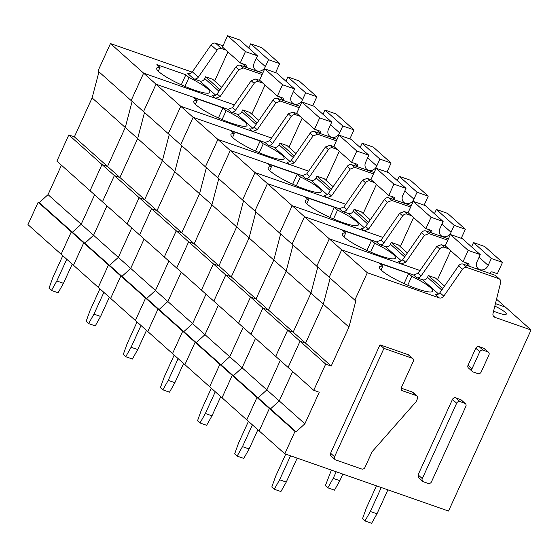 <?xml version="1.0" encoding="UTF-8"?>
<svg xmlns="http://www.w3.org/2000/svg" width="559" height="559" viewBox="0 0 559 559"><rect width="100%" height="100%" fill="white"/><g stroke="black" fill="none" stroke-linecap="round" stroke-linejoin="round"><path stroke-width="0.84" d="M61.441 165.205L48.032 194.637L39.263 202.617L38.159 202.232L71.328 231.831L72.432 232.216L296.116 431.786L295.005 431.401L284.804 453.796L448.535 511.045L531.05 329.985L494.988 317.372A3.983 3.452 -48.3 0 1 493.96 316.771A3.983 3.452 -48.3 0 1 493.031 313.389L500.633 282.602A3.983 3.452 -48.3 0 0 499.704 279.221L495.84 275.769A3.983 3.452 -48.3 0 0 494.82 275.175L463.152 264.1A3.983 3.452 -48.3 0 0 458.611 265.811L439.912 292.72A3.983 3.452 -48.3 0 1 435.363 294.432L439.227 297.877L367.319 272.736L354.832 300.134L355.936 300.518L348.963 327.078L331.207 366.033L325.68 364.098L313.739 390.308L319.266 392.236L304.879 423.806L296.116 431.786M48.032 194.637L81.202 224.236L94.618 194.798L81.202 224.236L72.432 232.216L71.328 231.831L61.12 254.226L71.328 231.831L83.703 242.872L84.807 243.256L93.577 235.276L118.333 257.364L109.564 265.343L118.333 257.364L131.749 227.932L118.333 257.364L155.465 290.491L146.696 298.471L155.465 290.491L168.881 261.06L155.465 290.491L192.596 323.619L183.827 331.606L192.596 323.619L206.012 294.188L192.596 323.619L229.728 356.754L220.959 364.734L229.728 356.754L243.144 327.315L229.728 356.754L266.86 389.882L258.09 397.861L266.86 389.882L280.276 360.45L266.86 389.882L279.234 400.922L292.65 371.49L279.234 400.922L304.879 423.806M192.163 72.132L110.465 43.567L143.635 73.159L215.543 98.307L220.092 96.595L238.791 69.686L243.34 67.974L262.129 74.543M262.884 83.137L258.684 81.663L255.715 79.015L251.166 80.727L232.474 107.635L227.925 109.347L156.01 84.206L143.53 111.604L156.01 84.206L143.635 73.159L131.148 100.557L143.635 73.159L234.382 104.889M132.127 101.431L125.279 127.508L107.531 166.456L125.279 127.508L132.127 101.431M98.957 71.838L92.109 97.909L74.361 136.864L68.827 134.929L101.997 164.528L107.531 166.456L144.662 199.591L162.41 160.636L144.662 199.591L181.794 232.719L199.542 193.763L181.794 232.719L218.925 265.846L236.674 226.898L218.925 265.846L256.057 298.981L273.805 260.026L256.057 298.981L293.189 332.109L310.937 293.154L293.189 332.109L305.563 343.149L323.319 304.201L348.963 327.078M68.827 134.929L56.885 161.139L288.088 367.424L300.036 341.214L305.563 343.149L300.036 341.214L287.654 330.173L293.189 332.109L287.654 330.173L275.713 356.383L287.654 330.173L262.905 308.086L268.432 310.021L286.187 271.066L293.035 244.996L286.187 271.066L268.432 310.021L262.905 308.086L250.956 334.296L262.905 308.086L250.523 297.046L256.057 298.981L250.523 297.046L238.581 323.249L250.523 297.046L225.773 274.958L231.3 276.894L249.055 237.938L255.903 211.861L249.055 237.938L231.3 276.894L225.773 274.958L213.824 301.161L225.773 274.958L213.391 263.918L218.925 265.846L213.391 263.918L201.45 290.121L213.391 263.918L188.642 241.83L194.169 243.759L211.924 204.811L218.772 178.733L211.924 204.811L194.169 243.759L188.642 241.83L176.693 268.034L188.642 241.83L176.26 230.783L181.794 232.719L176.26 230.783L164.318 256.993L176.26 230.783L151.51 208.696L157.037 210.631L174.792 171.683L181.64 145.606L174.792 171.683L157.037 210.631L151.51 208.696L139.561 234.906L151.51 208.696L139.128 197.655L144.662 199.591L139.128 197.655L127.186 223.859L139.128 197.655L114.378 175.568L119.905 177.503L137.661 138.548L144.508 112.478L137.661 138.548L119.905 177.503L114.378 175.568L102.43 201.778L114.378 175.568L101.997 164.528L90.055 190.731L101.997 164.528L107.531 166.456L74.361 136.864M39.263 202.617L72.432 232.216L81.202 224.236L93.577 235.276L84.807 243.256L83.703 242.872L108.46 264.959L109.564 265.343L108.46 264.959L98.251 287.354L108.46 264.959L120.835 275.999L121.939 276.391L130.708 268.404L121.939 276.391L120.835 275.999L145.592 298.087L146.696 298.471L145.592 298.087L135.383 320.482L145.592 298.087L157.966 309.134L159.07 309.518L167.84 301.539L159.07 309.518L157.966 309.134L182.723 331.214L183.827 331.606L182.723 331.214L172.514 353.609L182.723 331.214L195.098 342.262L196.202 342.646L204.971 334.666L196.202 342.646L195.098 342.262L219.855 364.349L220.959 364.734L219.855 364.349L209.646 386.744L219.855 364.349L232.23 375.389L233.334 375.774L242.103 367.794L233.334 375.774L232.23 375.389L256.986 397.477L258.09 397.861L256.986 397.477L246.778 419.872L256.986 397.477L295.005 431.401M38.159 202.232L27.95 224.627L259.159 430.912L269.361 408.517L270.465 408.909L269.361 408.517L259.159 430.912L284.804 453.796M225.752 50.003L221.553 48.535A3.983 3.452 -48.3 0 0 217.004 50.247L198.312 77.156A3.983 3.452 -48.3 0 1 193.763 78.868L199.794 80.978A3.983 3.452 -48.3 0 0 204.741 78.56L205.551 76.779L212.741 79.294L221.734 87.309M185.868 74.766L188.998 77.561A29.215 4.926 24.5 0 1 209.842 92.417A29.215 4.926 24.5 0 1 194.148 90.02A29.215 4.926 24.5 0 1 156.667 68.184A29.215 4.926 24.5 0 1 160.014 67.422L156.883 64.627L185.868 74.766L181.284 84.814M262.758 73.152L240.363 65.319A3.983 3.452 -48.3 0 0 235.821 67.038L217.123 93.94A3.983 3.452 -48.3 0 1 212.574 95.652L215.543 98.307M110.465 43.567L97.979 70.965L168.28 133.685L180.767 106.287L252.675 131.435L257.224 129.723L254.254 127.075A3.983 3.452 -48.3 0 1 249.705 128.787L252.675 131.435M92.109 97.909L162.41 160.636L169.258 134.558L162.41 160.636L199.542 193.763L206.39 167.693L199.542 193.763L236.674 226.898L243.521 200.821L236.674 226.898L273.805 260.026L280.653 233.948L273.805 260.026L310.937 293.154L317.785 267.076L310.937 293.154L323.319 304.201L330.166 278.123L323.319 304.201L305.563 343.149L331.207 366.033M217.004 50.247L211.064 44.951L192.366 71.852A3.983 3.452 -48.3 0 1 187.824 73.571L193.763 78.868M211.064 44.951A3.983 3.452 -48.3 0 1 215.613 43.239L222.992 45.817M184.952 86.428L188.998 77.561M158.288 71.203L160.014 67.422M205.551 76.779L220.057 89.719M257.224 129.723L275.922 102.814L280.471 101.102L299.261 107.67M258.684 81.663A3.983 3.452 -48.3 0 0 254.135 83.382L235.444 110.284A3.983 3.452 -48.3 0 1 230.895 111.996L227.925 109.347L156.01 84.206L180.767 106.287L168.28 133.685L205.412 166.82L217.898 139.422L289.807 164.563L294.355 162.851L291.386 160.202A3.983 3.452 -48.3 0 1 286.837 161.914L289.807 164.563M299.89 106.28L277.495 98.454A3.983 3.452 -48.3 0 0 272.953 100.166L254.254 127.075M230.895 111.996L236.925 114.106A3.983 3.452 -48.3 0 0 241.872 111.695L242.683 109.906L249.873 112.422L258.866 120.437M222.999 107.894L194.015 97.762L197.145 100.55A29.215 4.926 24.5 0 0 193.798 101.312A29.215 4.926 24.5 0 0 231.279 123.148A29.215 4.926 24.5 0 0 246.973 125.544A29.215 4.926 24.5 0 0 226.129 110.689L222.999 107.894L218.415 117.942M106.993 205.845L93.577 235.276L106.993 205.845M83.703 242.872L73.502 265.266L83.703 242.872M255.715 79.015L259.914 80.482M195.419 104.33L197.145 100.55M222.084 119.556L226.129 110.689M242.683 109.906L257.189 122.847M294.355 162.851L313.054 135.942L317.603 134.23L336.392 140.805M271.513 138.017L180.767 106.287L193.141 117.334L180.662 144.732L193.141 117.334L217.898 139.422L205.412 166.82L242.543 199.947L255.03 172.549L326.938 197.69L331.487 195.978L328.517 193.33A3.983 3.452 -48.3 0 1 323.968 195.042L326.938 197.69M337.021 139.415L314.626 131.582A3.983 3.452 -48.3 0 0 310.084 133.294L291.386 160.202M300.015 116.265L295.816 114.798A3.983 3.452 -48.3 0 0 291.267 116.51L272.575 143.418A3.983 3.452 -48.3 0 1 268.027 145.13L274.057 147.234A3.983 3.452 -48.3 0 0 279.004 144.823L279.814 143.034L287.005 145.55L295.997 153.571M268.027 145.13L265.057 142.475L193.141 117.334L265.057 142.475L269.606 140.763L288.297 113.861L292.846 112.142L297.046 113.617M260.131 141.022L231.147 130.89L234.277 133.685A29.215 4.926 24.5 0 0 230.93 134.44A29.215 4.926 24.5 0 0 268.411 156.275A29.215 4.926 24.5 0 0 284.105 158.672A29.215 4.926 24.5 0 0 263.261 143.817L260.131 141.022L255.547 151.07M144.124 238.972L130.708 268.404L144.124 238.972M120.835 275.999L110.633 298.394L120.835 275.999M232.551 137.465L234.277 133.685M259.215 152.691L263.261 143.817M279.814 143.034L294.32 155.975M331.487 195.978L350.186 169.077L354.734 167.365L373.524 173.933M308.645 171.152L217.898 139.422L230.273 150.462L217.793 177.86L230.273 150.462L255.03 172.549L242.543 199.947L279.675 233.075L292.161 205.677L364.07 230.825L368.619 229.113L365.649 226.458A3.983 3.452 -48.3 0 1 361.1 228.17L364.07 230.825M374.153 172.542L351.758 164.709A3.983 3.452 -48.3 0 0 347.216 166.421L328.517 193.33M337.147 149.393L332.947 147.925A3.983 3.452 -48.3 0 0 328.399 149.637L309.707 176.546A3.983 3.452 -48.3 0 1 305.158 178.258L311.188 180.368A3.983 3.452 -48.3 0 0 316.135 177.951L316.946 176.169L324.136 178.677L333.129 186.699M305.158 178.258L302.188 175.61L230.273 150.462L302.188 175.61L306.737 173.898L325.429 146.989L329.978 145.277L334.177 146.744M297.262 174.156L268.278 164.018L271.408 166.813A29.215 4.926 24.5 0 0 268.061 167.574A29.215 4.926 24.5 0 0 305.542 189.403A29.215 4.926 24.5 0 0 321.236 191.807A29.215 4.926 24.5 0 0 300.393 176.944L297.262 174.156L292.678 184.197M181.256 272.1L167.84 301.539L181.256 272.1M157.966 309.134L147.765 331.522L157.966 309.134M269.683 170.593L271.408 166.813M296.347 185.819L300.393 176.944M316.946 176.169L331.452 189.11M368.619 229.113L387.317 202.204L391.866 200.492L410.655 207.061M345.776 204.28L255.03 172.549L267.405 183.59L254.925 210.988L267.405 183.59L292.161 205.677L279.675 233.075L316.806 266.21L329.293 238.812L401.201 263.953L405.75 262.241L402.78 259.593A3.983 3.452 -48.3 0 1 398.232 261.305L401.201 263.953M411.284 205.67L388.889 197.844A3.983 3.452 -48.3 0 0 384.347 199.556L365.649 226.458M374.278 182.527L370.079 181.053A3.983 3.452 -48.3 0 0 365.53 182.765L346.839 209.674A3.983 3.452 -48.3 0 1 342.29 211.386L348.32 213.496A3.983 3.452 -48.3 0 0 353.267 211.085L354.078 209.297L361.268 211.812L370.261 219.827M342.29 211.386L339.32 208.738L267.405 183.59L339.32 208.738L343.869 207.026L362.56 180.117L367.109 178.405L371.309 179.872M334.394 207.284L305.41 197.145L308.54 199.94A29.215 4.926 24.5 0 0 305.193 200.702A29.215 4.926 24.5 0 0 342.674 222.538A29.215 4.926 24.5 0 0 358.368 224.935A29.215 4.926 24.5 0 0 337.524 210.079L334.394 207.284L329.81 217.332M218.387 305.235L204.971 334.666L218.387 305.235M195.098 342.262L184.896 364.657L195.098 342.262M306.814 203.721L308.54 199.94M333.478 218.946L337.524 210.079M354.078 209.297L368.584 222.237M405.75 262.241L424.449 235.332L428.998 233.62L447.787 240.188M382.908 237.407L292.161 205.677L304.536 216.724L292.057 244.122L304.536 216.724L329.293 238.812L316.806 266.21L354.832 300.134M448.416 238.798L426.021 230.972A3.983 3.452 -48.3 0 0 421.479 232.684L402.78 259.593M411.41 215.655L407.211 214.188A3.983 3.452 -48.3 0 0 402.662 215.9L383.97 242.802A3.983 3.452 -48.3 0 1 379.421 244.521L385.451 246.624A3.983 3.452 -48.3 0 0 390.399 244.213L391.209 242.424L398.399 244.94L407.392 252.961M379.421 244.521L376.452 241.865L304.536 216.724L376.452 241.865L381 240.153L399.692 213.245L404.241 211.533L408.44 213.007M371.525 240.412L342.541 230.28L345.672 233.075A29.215 4.926 24.5 0 0 342.325 233.83A29.215 4.926 24.5 0 0 379.806 255.666A29.215 4.926 24.5 0 0 395.499 258.062A29.215 4.926 24.5 0 0 374.656 243.207L371.525 240.412L366.942 250.46M255.519 338.363L242.103 367.794L255.519 338.363M232.23 375.389L222.028 397.784L232.23 375.389M343.946 236.855L345.672 233.075M370.61 252.081L374.656 243.207M391.209 242.424L405.715 255.365M418.537 477.61L418.09 474.85L452.448 399.447L456.661 403.207L422.297 478.609A2.655 2.299 131.7 0 0 422.744 481.362A2.655 2.299 131.7 0 0 423.422 481.76L428.18 483.43A2.655 2.299 131.7 0 0 431.478 481.816L465.843 406.414A2.655 2.299 131.7 0 0 465.395 403.661A2.655 2.299 131.7 0 0 464.711 403.256L459.959 401.593A2.655 2.299 131.7 0 0 456.661 403.207M465.395 403.661L461.189 399.902L455.746 397.84A2.655 2.299 131.7 0 0 452.448 399.447M439.227 297.877A3.983 3.452 -48.3 0 0 443.776 296.165L462.468 269.256A3.983 3.452 -48.3 0 1 467.017 267.544L498.677 278.62A3.983 3.452 -48.3 0 1 499.704 279.221M408.203 354.699A2.655 2.299 -48.3 0 1 408.881 355.098L412.842 358.633A2.655 2.299 131.7 0 0 412.165 358.235L383.949 348.369L379.987 344.833L408.203 354.699L412.165 358.235M401.159 388.142L412.339 392.055A2.655 2.299 -48.3 0 1 413.024 392.453L416.986 395.989A2.655 2.299 131.7 0 0 416.301 395.59L402.473 390.755A2.655 2.299 131.7 0 1 401.788 390.35A2.655 2.299 131.7 0 1 401.348 387.597L413.29 361.387A2.655 2.299 131.7 0 0 412.842 358.633M330.593 453.237L334.548 456.766A2.655 2.299 131.7 0 0 334.995 459.526L331.033 455.99A2.655 2.299 -48.3 0 1 330.593 453.237L379.987 344.833M472.439 371.553L468.477 368.018A2.655 2.299 -48.3 0 1 468.03 365.265L475.793 348.229A2.655 2.299 -48.3 0 1 479.091 346.622L483.849 348.285A2.655 2.299 -48.3 0 1 484.527 348.683L488.489 352.219A2.655 2.299 131.7 0 0 487.811 351.814L483.053 350.151A2.655 2.299 131.7 0 0 479.755 351.765L471.992 368.793A2.655 2.299 131.7 0 0 472.439 371.553A2.655 2.299 131.7 0 0 473.117 371.952L477.875 373.615A2.655 2.299 131.7 0 0 481.173 372.008L488.936 354.972A2.655 2.299 131.7 0 0 488.489 352.219M420.04 270.535L329.293 238.812L341.668 249.852L329.188 277.25L341.668 249.852L367.319 272.736M313.739 390.308L288.088 367.424L300.036 341.214L325.68 364.098M279.234 400.922L270.465 408.909L279.234 400.922M496.539 299.191L505.406 307.101L495.442 303.621L505.406 307.101L531.05 329.985M493.555 311.286L498.076 312.865A15.275 2.571 24.5 0 0 506.279 314.123A15.275 2.571 24.5 0 0 494.834 306.094M421.102 275.936L418.132 273.281L436.824 246.379L439.793 249.028L421.102 275.936A3.983 3.452 -48.3 0 1 416.553 277.648L422.583 279.759A3.983 3.452 -48.3 0 0 427.53 277.341L428.341 275.552L435.531 278.068L444.524 286.089M416.553 277.648L413.583 274.993L341.668 249.852L413.583 274.993L418.132 273.281M408.657 273.54L411.787 276.335A29.215 4.926 24.5 0 1 432.631 291.19A29.215 4.926 24.5 0 1 416.937 288.793A29.215 4.926 24.5 0 1 379.456 266.957A29.215 4.926 24.5 0 1 382.803 266.203L379.673 263.408L408.657 273.54L404.073 283.588M334.995 459.526A2.655 2.299 131.7 0 0 335.679 459.924L361.666 469.008A2.655 2.299 131.7 0 0 364.964 467.401L371.959 452.084A2.662 2.306 131.7 0 1 372.434 451.344L415.77 402.061A2.662 2.306 131.7 0 0 416.252 401.32L417.426 398.742A2.655 2.299 131.7 0 0 416.986 395.989M334.548 456.766L383.949 348.369M436.824 246.379L441.372 244.667L445.572 246.135M448.542 248.783L444.342 247.316L441.372 244.667M439.793 249.028A3.983 3.452 -48.3 0 1 444.342 247.316M407.742 285.209L411.787 276.335M381.077 269.983L382.803 266.203M428.341 275.552L442.847 288.5M275.587 72.656L279.71 63.621L268.53 59.708L265.385 66.612A6.645 5.758 -48.3 0 1 255.323 69.882A6.645 5.758 -48.3 0 1 254.107 63.23A6.645 5.758 -48.3 0 1 254.212 62.985L257.468 55.844L245.408 51.624L240.251 62.943L245.233 64.683A1.991 1.726 -48.3 0 1 246.079 67.052L245.974 67.283M227.904 51.924L214.656 80.992M257.468 55.844L239.643 39.941L227.59 35.727L222.433 47.04L240.251 62.943M279.71 63.621L261.885 47.718L250.712 43.812L248.762 48.074M250.712 43.812L268.53 59.708M265.385 66.612L256.267 58.478M227.59 35.727L245.408 51.624M312.719 105.784L316.841 96.749L305.661 92.843L302.517 99.747A6.645 5.758 -48.3 0 1 292.455 103.01A6.645 5.758 -48.3 0 1 291.239 96.365A6.645 5.758 -48.3 0 1 291.344 96.12L294.6 88.972L282.54 84.758L277.383 96.071L282.365 97.811A1.991 1.726 -48.3 0 1 283.21 100.18L283.106 100.41M265.036 85.052L251.788 114.127M294.6 88.972L276.775 73.068L264.721 68.855L259.565 80.168L277.383 96.071M316.841 96.749L299.016 80.845L287.843 76.939L285.894 81.209M287.843 76.939L305.661 92.843M302.517 99.747L293.398 91.606M264.721 68.855L282.54 84.758M349.85 138.912L353.973 129.877L342.793 125.971L339.648 132.874A6.645 5.758 -48.3 0 1 329.586 136.137A6.645 5.758 -48.3 0 1 328.371 129.492A6.645 5.758 -48.3 0 1 328.475 129.248L331.732 122.1L319.671 117.886L314.514 129.199L319.496 130.946A1.991 1.726 -48.3 0 1 320.342 133.308L320.237 133.545M302.167 118.18L288.919 147.255M331.732 122.1L313.906 106.203L301.853 101.983L296.696 113.302L314.514 129.199M353.973 129.877L336.148 113.973L324.975 110.067L323.025 114.336M324.975 110.067L342.793 125.971M339.648 132.874L330.53 124.741M301.853 101.983L319.671 117.886M386.982 172.046L391.104 163.004L379.924 159.098L376.78 166.002A6.645 5.758 -48.3 0 1 366.718 169.265A6.645 5.758 -48.3 0 1 365.502 162.62A6.645 5.758 -48.3 0 1 365.607 162.376L368.863 155.234L356.803 151.014L351.646 162.334L356.628 164.073A1.991 1.726 -48.3 0 1 357.474 166.442L357.369 166.673M339.299 151.314L326.051 180.382M368.863 155.234L351.038 139.331L338.985 135.11L333.828 146.43L351.646 162.334M391.104 163.004L373.279 147.108L362.106 143.195L360.157 147.464M362.106 143.195L379.924 159.098M376.78 166.002L367.661 157.869M338.985 135.11L356.803 151.014M424.113 205.174L428.236 196.139L417.056 192.233L413.912 199.13A6.645 5.758 -48.3 0 1 403.85 202.4A6.645 5.758 -48.3 0 1 402.634 195.748A6.645 5.758 -48.3 0 1 402.739 195.503L405.995 188.362L393.934 184.149L388.778 195.461L393.76 197.201A1.991 1.726 -48.3 0 1 394.605 199.57L394.5 199.801M376.431 184.442L363.182 213.51M405.995 188.362L388.17 172.458L376.116 168.245L370.959 179.558L388.778 195.461M428.236 196.139L410.411 180.236L399.238 176.33L397.288 180.592M399.238 176.33L417.056 192.233M413.912 199.13L404.793 190.996M376.116 168.245L393.934 184.149M461.245 238.302L465.368 229.267L454.188 225.361L451.043 232.264A6.645 5.758 -48.3 0 1 440.981 235.528A6.645 5.758 -48.3 0 1 439.765 228.883A6.645 5.758 -48.3 0 1 439.87 228.638L443.126 221.49L431.066 217.276L425.909 228.589L430.891 230.329A1.991 1.726 -48.3 0 1 431.737 232.698L431.632 232.928M413.562 217.57L400.314 246.645M443.126 221.49L425.301 205.586L413.248 201.373L408.091 212.686L425.909 228.589M465.368 229.267L447.542 213.363L436.369 209.457L434.42 213.727M436.369 209.457L454.188 225.361M451.043 232.264L441.924 224.124M413.248 201.373L431.066 217.276M489.782 273.407L489.887 273.176A1.991 1.726 -48.3 0 1 492.36 271.974L497.335 273.714L502.499 262.395L491.319 258.489L488.175 265.392A6.645 5.758 -48.3 0 1 478.113 268.655A6.645 5.758 -48.3 0 1 476.897 262.01A6.645 5.758 -48.3 0 1 477.002 261.766L480.258 254.624L468.197 250.404L463.041 261.724L468.023 263.464A1.991 1.726 -48.3 0 1 468.868 265.825L468.763 266.063M450.694 250.698L437.445 279.773M480.258 254.624L462.433 238.721L450.379 234.501L445.223 245.82L463.041 261.724M502.499 262.395L484.674 246.491L473.501 242.585L471.551 246.854M473.501 242.585L491.319 258.489M488.175 265.392L479.056 257.259M450.379 234.501L468.197 250.404M62.783 255.708L52.874 277.46L49.003 288.248L51.477 290.456L56.829 280.995L66.745 259.243M51.477 290.456L58.115 292.776L63.467 283.315L72.216 264.121M56.829 280.995L63.467 283.315M99.914 288.835L90.006 310.587L86.135 321.376L88.608 323.584L93.961 314.123L103.876 292.371M88.608 323.584L95.247 325.904L100.599 316.443L109.347 297.255M93.961 314.123L100.599 316.443M137.046 321.97L127.138 343.722L123.266 354.504L125.74 356.712L131.092 347.251L141.008 325.499M125.74 356.712L132.378 359.039L137.731 349.571L146.479 330.383M131.092 347.251L137.731 349.571M174.177 355.098L164.269 376.85L160.398 387.639L162.872 389.847L168.224 380.386L178.139 358.633M162.872 389.847L169.51 392.166L174.862 382.705L183.611 363.511M168.224 380.386L174.862 382.705M211.309 388.226L201.401 409.978L197.53 420.766L200.003 422.974L205.356 413.513L215.271 391.761M200.003 422.974L206.641 425.294L211.994 415.833L220.742 396.638M205.356 413.513L211.994 415.833M331.403 470.091L325.373 485.617L327.853 487.825L333.206 478.364L336.211 471.775M327.853 487.825L334.492 490.145L339.844 480.684L342.849 474.095M333.206 478.364L339.844 480.684M248.441 421.353L238.532 443.105L234.661 453.894L237.135 456.102L242.487 446.641L252.402 424.889M237.135 456.102L243.773 458.422L249.125 448.961L257.874 429.773M242.487 446.641L249.125 448.961M376.459 485.848L366.376 507.956L362.505 518.745L364.985 520.953L370.337 511.492L381.259 487.525M364.985 520.953L371.623 523.273L376.976 513.812L387.897 489.845M370.337 511.492L376.976 513.812M285.74 454.125L275.664 476.24L271.793 487.029L274.266 489.237L279.619 479.769L290.547 455.802M274.266 489.237L280.904 491.557L286.257 482.096L297.185 458.128M279.619 479.769L286.257 482.096M215.767 95.226L199.794 80.978M243.34 67.974L240.363 65.319M238.791 69.686L235.821 67.038M220.092 96.595L217.123 93.94M218.981 91.271L204.741 78.56M198.312 77.156L192.366 71.852M221.553 48.535L215.613 43.239M280.471 101.102L277.495 98.454M275.922 102.814L272.953 100.166M252.899 128.36L236.925 114.106M235.444 110.284L232.474 107.635M256.113 124.398L241.872 111.695M254.135 83.382L251.166 80.727M317.603 134.23L314.626 131.582M313.054 135.942L310.084 133.294M290.03 161.488L274.057 147.234M272.575 143.418L269.606 140.763M293.244 157.526L279.004 144.823M295.816 114.798L292.846 112.142M291.267 116.51L288.297 113.861M354.734 167.365L351.758 164.709M350.186 169.077L347.216 166.421M327.162 194.616L311.188 180.368M309.707 176.546L306.737 173.898M330.376 190.661L316.135 177.951M332.947 147.925L329.978 145.277M328.399 149.637L325.429 146.989M391.866 200.492L388.889 197.844M387.317 202.204L384.347 199.556M364.293 227.744L348.32 213.496M346.839 209.674L343.869 207.026M367.508 223.789L353.267 211.085M370.079 181.053L367.109 178.405M365.53 182.765L362.56 180.117M428.998 233.62L426.021 230.972M424.449 235.332L421.479 232.684M401.425 260.878L385.451 246.624M383.97 242.802L381 240.153M404.639 256.916L390.399 244.213M407.211 214.188L404.241 211.533M402.662 215.9L399.692 213.245M418.09 474.85L422.297 478.609M455.746 397.84L459.959 401.593M460.504 399.503L464.711 403.256M494.988 317.372L493.248 315.828M498.677 278.62L494.82 275.175M467.017 267.544L463.152 264.1M462.468 269.256L458.611 265.811M443.776 296.165L439.912 292.72M438.556 294.006L422.583 279.759M401.313 389.721L402.473 390.755M412.339 392.055L416.301 395.59M483.849 348.285L487.811 351.814M479.091 346.622L483.053 350.151M468.03 365.265L471.992 368.793M475.793 348.229L479.755 351.765M441.771 290.051L427.53 277.341M246.079 67.052L242.257 63.642M283.21 100.18L279.388 96.777M320.342 133.308L316.52 129.905M357.474 166.442L353.651 163.032M394.605 199.57L390.783 196.16M431.737 232.698L427.914 229.295M468.868 265.825L465.046 262.423M418.53 477.61L422.744 481.362"/></g></svg>
